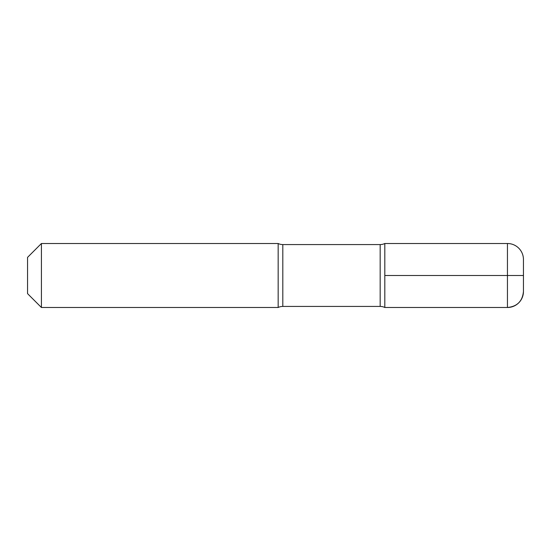 <?xml version="1.0" encoding="UTF-8"?>
<svg xmlns="http://www.w3.org/2000/svg" width="551" height="551" viewBox="0 0 551 551"><rect width="100%" height="100%" fill="white"/><g stroke="black" fill="none" stroke-linecap="round" stroke-linejoin="round"><path stroke-width="0.83" d="M384.812 307.492L384.812 275.5L507.45 275.5L507.45 307.492C517.169 306.542 522.5 301.211 523.45 291.5A16 16 0 0 1 507.45 307.492L507.45 243.508L384.812 243.508L384.812 307.492L384.812 243.508L384.812 307.492L507.45 307.492A16 16 0 0 0 523.45 291.5A16 16 0 0 1 507.45 307.492L384.812 307.492A10.662 10.662 0 0 0 380.162 306.425A10.662 10.662 0 0 1 384.812 307.492L507.45 307.492L384.812 307.492A10.662 10.662 0 0 0 380.162 306.425L282.815 306.425A10.662 10.662 0 0 0 278.165 307.492L41.415 307.492L41.415 243.508L278.165 243.508L41.415 243.508L27.55 257.372L27.55 293.628L27.55 257.372L41.415 243.508L278.165 243.508L278.165 307.492L41.415 307.492L41.415 243.508L27.55 257.372M384.812 243.508A10.662 10.662 0 0 1 380.162 244.575A10.662 10.662 0 0 0 384.812 243.508A10.662 10.662 0 0 1 380.162 244.575L282.815 244.575A10.662 10.662 0 0 1 278.165 243.508L278.165 307.492A10.662 10.662 0 0 1 282.815 306.425A10.662 10.662 0 0 0 278.165 307.492L41.415 307.492L27.55 293.628M282.815 244.575A10.662 10.662 0 0 1 278.165 243.508A10.662 10.662 0 0 0 282.815 244.575L380.162 244.575L282.815 244.575L282.815 306.425L380.162 306.425L282.815 306.425L282.815 244.575M523.45 291.5L523.45 259.5A16 16 0 0 0 507.45 243.508M507.45 275.5L523.45 275.5M380.162 306.425L380.162 244.575L380.162 306.425"/></g></svg>
